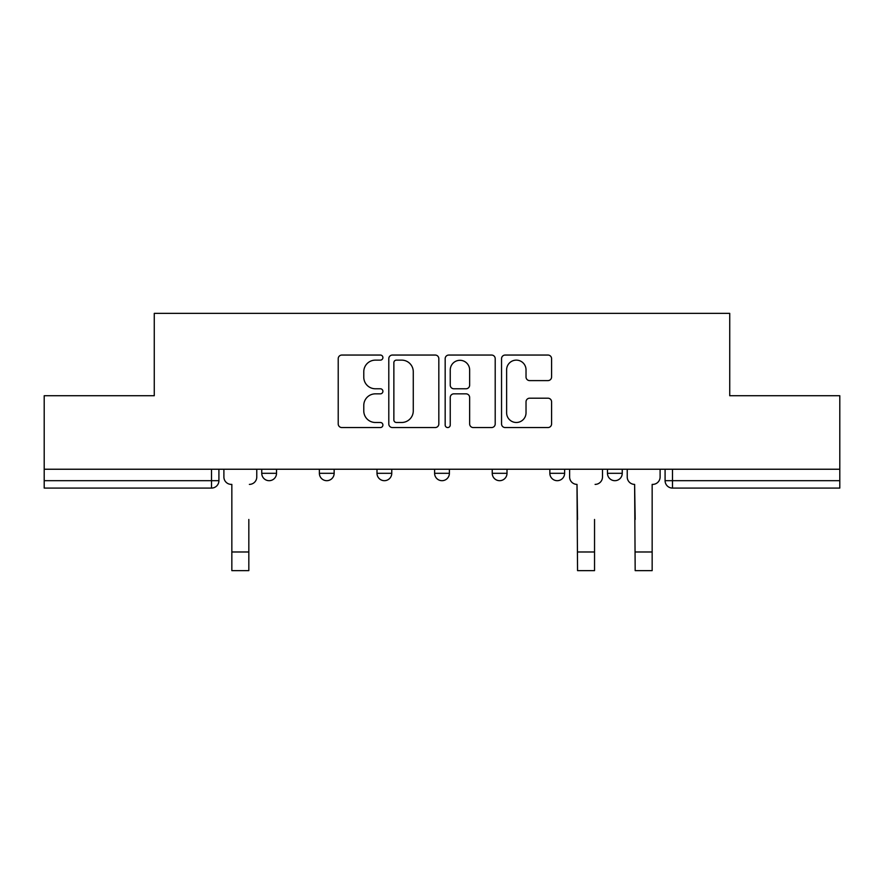 <?xml version="1.0" encoding="UTF-8"?>
<svg xmlns="http://www.w3.org/2000/svg" width="884" height="884" viewBox="0 0 884 884"><rect width="100%" height="100%" fill="white"/><g stroke="black" fill="none" stroke-linecap="round" stroke-linejoin="round"><path stroke-width="1.33" d="M382.905 357.589A2.541 2.541 0 0 0 380.363 355.048L341.843 355.048A3.624 3.624 0 0 0 338.218 358.672L338.218 423.933A3.624 3.624 0 0 0 341.843 427.558L380.363 427.558A2.541 2.541 0 0 0 382.905 425.027A2.541 2.541 0 0 0 380.363 422.486L375.38 422.486A11.602 11.602 0 0 1 363.777 410.883L363.777 405.447A11.602 11.602 0 0 1 375.38 393.844L380.363 393.844A2.541 2.541 0 0 0 382.905 391.303A2.541 2.541 0 0 0 380.363 388.772L375.38 388.772A11.602 11.602 0 0 1 363.777 377.17L363.777 371.733A11.602 11.602 0 0 1 375.38 360.131L380.363 360.131A2.541 2.541 0 0 0 382.905 357.589M607.474 469.238L607.474 473.305L622.248 473.305A7.392 7.392 0 0 1 614.855 480.686A7.392 7.392 0 0 1 607.474 473.305L607.474 469.238M549.848 469.238L549.848 473.305L564.622 473.305A7.392 7.392 0 0 1 557.24 480.686A7.392 7.392 0 0 1 549.848 473.305L549.848 469.238M434.608 473.305L434.608 469.238L434.608 473.305A7.392 7.392 0 0 0 442 480.686A7.392 7.392 0 0 1 434.608 473.305L449.392 473.305A7.392 7.392 0 0 1 442 480.686M319.378 473.305L319.378 469.238L319.378 473.305A7.392 7.392 0 0 0 326.76 480.686A7.392 7.392 0 0 1 319.378 473.305L334.152 473.305A7.392 7.392 0 0 1 326.76 480.686A7.392 7.392 0 0 0 334.152 473.305L334.152 469.238L334.152 473.305M547.958 380.606A3.624 3.624 0 0 0 551.583 376.982L551.583 358.672A3.624 3.624 0 0 0 547.958 355.048L505.173 355.048A3.624 3.624 0 0 0 501.548 358.672L501.548 423.933A3.624 3.624 0 0 0 505.173 427.558L547.958 427.558A3.624 3.624 0 0 0 551.583 423.933L551.583 401.822A3.624 3.624 0 0 0 547.958 398.198L529.649 398.198A3.624 3.624 0 0 0 526.024 401.822L526.024 412.784A9.702 9.702 0 0 1 516.322 422.486A9.702 9.702 0 0 1 506.62 412.784L506.62 369.821A9.702 9.702 0 0 1 516.322 360.131A9.702 9.702 0 0 1 526.024 369.821L526.024 376.982A3.624 3.624 0 0 0 529.649 380.606L547.958 380.606M44.2 469.238L44.2 395.734L154.269 395.734L154.269 313.367L729.731 313.367L729.731 395.734L839.8 395.734L839.8 469.238L44.2 469.238L44.2 480.686L218.912 480.686L218.912 469.238L218.912 480.686A7.392 7.392 0 0 1 211.519 488.078L44.2 488.078L44.2 480.686M438.829 358.672A3.624 3.624 0 0 0 435.204 355.048L392.419 355.048A3.624 3.624 0 0 0 388.794 358.672L388.794 423.933A3.624 3.624 0 0 0 392.419 427.558L435.204 427.558A3.624 3.624 0 0 0 438.829 423.933L438.829 358.672M448.796 355.048L491.581 355.048A3.624 3.624 0 0 1 495.206 358.672L495.206 423.933A3.624 3.624 0 0 1 491.581 427.558L473.272 427.558A3.624 3.624 0 0 1 469.647 423.933L469.647 397.469A3.624 3.624 0 0 0 466.023 393.844L453.879 393.844A3.624 3.624 0 0 0 450.243 397.469L450.243 425.027A2.541 2.541 0 0 1 447.713 427.558A2.541 2.541 0 0 1 445.171 425.027L445.171 358.672A3.624 3.624 0 0 1 448.796 355.048M665.088 469.238L665.088 480.686L839.8 480.686L839.8 488.078L672.481 488.078A7.392 7.392 0 0 1 665.088 480.686L665.088 469.238M839.8 469.238L839.8 480.686M622.248 473.305L622.248 469.238L622.248 473.305A7.392 7.392 0 0 1 614.855 480.686M564.622 473.305L564.622 469.238L564.622 473.305A7.392 7.392 0 0 1 557.24 480.686M507.007 469.238L507.007 473.305A7.392 7.392 0 0 1 499.615 480.686A7.392 7.392 0 0 1 492.233 473.305A7.392 7.392 0 0 0 499.615 480.686A7.392 7.392 0 0 0 507.007 473.305L507.007 469.238M492.233 469.238L492.233 473.305L507.007 473.305M449.392 469.238L449.392 473.305M391.767 469.238L391.767 473.305A7.392 7.392 0 0 1 384.385 480.686A7.392 7.392 0 0 1 376.993 473.305L391.767 473.305M376.993 469.238L376.993 473.305M276.526 469.238L276.526 473.305A7.392 7.392 0 0 1 269.145 480.686A7.392 7.392 0 0 1 261.752 473.305A7.392 7.392 0 0 0 269.145 480.686A7.392 7.392 0 0 0 276.526 473.305L276.526 469.238M261.752 469.238L261.752 473.305L276.526 473.305M396.408 360.131A2.541 2.541 0 0 0 393.866 362.661L393.866 419.944A2.541 2.541 0 0 0 396.408 422.486L401.668 422.486A11.602 11.602 0 0 0 413.27 410.883L413.27 371.733A11.602 11.602 0 0 0 401.668 360.131L396.408 360.131M469.647 370.009A9.702 9.702 0 0 0 459.945 360.307A9.702 9.702 0 0 0 450.243 370.009L450.243 385.137A3.624 3.624 0 0 0 453.879 388.772L466.023 388.772A3.624 3.624 0 0 0 469.647 385.137L469.647 370.009M223.895 476.995L223.895 469.238L223.895 476.995A7.392 7.392 0 0 0 231.276 484.388L231.84 484.388L231.84 519.472M231.276 484.388L231.84 484.388L231.84 570.633L248.824 570.633L248.824 519.472M256.769 476.995L256.769 469.238L256.769 476.995A7.392 7.392 0 0 1 249.376 484.388M569.616 476.995L569.616 469.238L569.616 476.995A7.392 7.392 0 0 0 576.998 484.388L577.55 519.472M576.998 484.388L577.55 570.633L594.545 570.633L594.545 519.472M602.49 476.995L602.49 469.238L602.49 476.995A7.392 7.392 0 0 1 595.098 484.388M627.231 476.995L627.231 469.238L627.231 476.995A7.392 7.392 0 0 0 634.624 484.388L635.176 519.472M634.624 484.388L635.176 570.633L652.16 570.633L652.16 484.388L652.724 484.388L652.16 484.388L652.16 519.472M660.105 476.995L660.105 469.238L660.105 476.995A7.392 7.392 0 0 1 652.724 484.388M211.519 469.238L211.519 488.078M672.481 469.238L672.481 488.078M248.824 551.981L231.84 551.981M594.545 551.981L577.55 551.981M652.16 551.981L635.176 551.981"/></g></svg>
